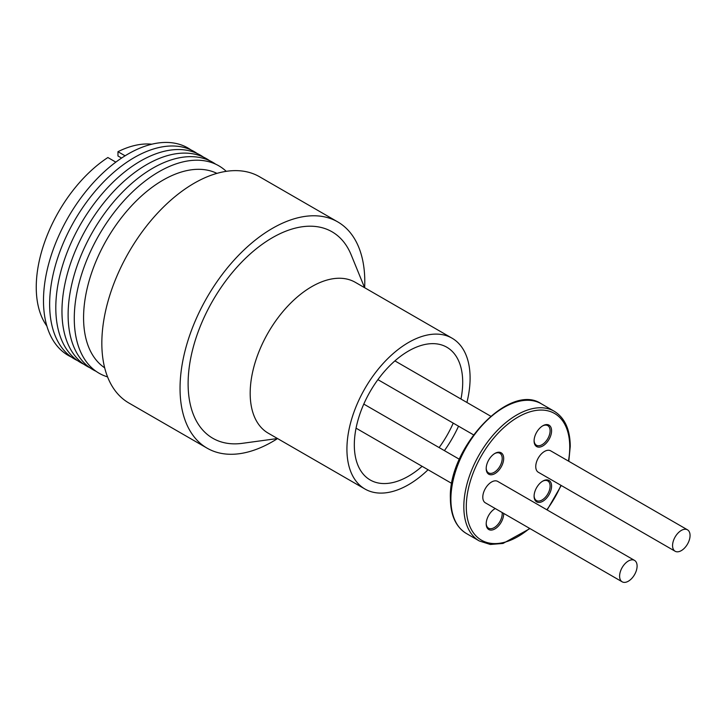<?xml version="1.0" encoding="UTF-8"?>
<svg xmlns="http://www.w3.org/2000/svg" width="725" height="725" viewBox="0 0 725 725"><rect width="100%" height="100%" fill="white"/><g stroke="black" fill="none" stroke-linecap="round" stroke-linejoin="round"><path stroke-width="1.09" d="M622.168 581.812L485.351 502.824A12.37 7.141 -60 0 1 484.101 491.097A12.37 7.141 -60 0 1 494.314 480.938A12.37 7.141 -60 0 1 497.722 481.409L634.538 560.398A12.37 7.141 -60 0 1 635.789 572.125A12.37 7.141 -60 0 1 625.584 582.284A12.37 7.141 -60 0 1 622.168 581.812A12.37 7.141 -60 0 1 620.917 570.086A12.37 7.141 -60 0 1 631.131 559.927A12.37 7.141 -60 0 1 634.538 560.398M675.129 551.245L538.312 472.247A12.37 7.141 -60 0 1 537.062 460.52A12.37 7.141 -60 0 1 547.275 450.361A12.37 7.141 -60 0 1 550.683 450.832L687.499 529.821A12.37 7.141 -60 0 1 688.75 541.548A12.37 7.141 -60 0 1 678.537 551.707A12.37 7.141 -60 0 1 675.129 551.245A12.37 7.141 -60 0 1 673.878 539.509A12.37 7.141 -60 0 1 684.092 529.35A12.37 7.141 -60 0 1 687.499 529.821M71.44 357.09A119.752 69.138 -60 0 1 43.482 300.63A119.752 69.138 -60 0 1 97.775 178.024A119.752 69.138 -60 0 1 191.028 149.957M46.862 326.023A108.424 62.604 -60 0 1 36.25 287.209A108.424 62.604 -60 0 1 107.871 157.524L115.837 162.128M125.09 155.802L117.967 151.697A108.424 62.604 -60 0 1 151.833 144.203M117.967 151.697L117.967 155.975L121.582 158.059M277.557 438.562A130.636 75.418 -60 0 1 207.096 448.159A130.636 75.418 -60 0 1 180.045 388.364A130.636 75.418 -60 0 1 237.066 256.895A130.636 75.418 -60 0 1 337.732 221.895A130.636 75.418 -60 0 1 364.784 281.699A130.636 75.418 -60 0 1 364.639 287.716M207.096 448.159L128.887 403.009A130.636 75.418 -60 0 1 101.835 343.206A130.636 75.418 -60 0 1 158.857 211.745A130.636 75.418 -60 0 1 259.523 176.746L337.732 221.895M104.672 367.811A112.348 64.86 -60 0 1 83.574 317.731A112.348 64.86 -60 0 1 131.171 206.208A112.348 64.86 -60 0 1 216.929 173.375M107.572 376.9A119.752 69.138 -60 0 1 74.276 318.411A119.752 69.138 -60 0 1 131.832 192.551A119.752 69.138 -60 0 1 226.254 171.336M96.072 371.309A119.752 69.138 -60 0 1 68.114 314.849A119.752 69.138 -60 0 1 122.407 192.243A119.752 69.138 -60 0 1 215.66 164.176M89.918 367.756A119.752 69.138 -60 0 1 61.96 311.297A119.752 69.138 -60 0 1 116.254 188.69A119.752 69.138 -60 0 1 209.507 160.624M83.756 364.204A119.752 69.138 -60 0 1 55.798 307.744A119.752 69.138 -60 0 1 110.091 185.129A119.752 69.138 -60 0 1 203.344 157.062M77.602 360.642A119.752 69.138 -60 0 1 49.644 304.183A119.752 69.138 -60 0 1 103.938 181.576A119.752 69.138 -60 0 1 197.191 153.51M428.058 469.746A87.091 50.279 -60 0 1 408.628 484.644A87.091 50.279 -60 0 1 364.965 489.022L268.223 433.169A87.091 50.279 -60 0 1 254.847 363.461A87.091 50.279 -60 0 1 311.65 286.71A87.091 50.279 -60 0 1 355.304 282.324L452.056 338.185A87.091 50.279 -60 0 1 466.909 402.466M277.512 438.534L242.331 443.328A119.217 68.83 -60 0 1 189.497 365.337A119.217 68.83 -60 0 1 272.256 237.782A119.217 68.83 -60 0 1 351.163 254.828L364.603 287.689M364.965 489.022A87.091 50.279 -60 0 1 351.589 419.313A87.091 50.279 -60 0 1 408.392 342.562A87.091 50.279 -60 0 1 452.056 338.185M422.122 466.32A76.642 44.243 -60 0 1 408.61 476.117A76.642 44.243 -60 0 1 370.194 479.977A76.642 44.243 -60 0 1 358.422 418.633A76.642 44.243 -60 0 1 408.402 351.09A76.642 44.243 -60 0 1 446.827 347.23A76.642 44.243 -60 0 1 460.964 399.031M453.234 423.128A76.642 44.243 -60 0 1 439.114 447.57M551.58 430.804A12.37 7.141 -60 0 1 542.835 445.947A12.37 7.141 -60 0 1 534.089 440.9A12.37 7.141 -60 0 1 542.835 425.756A12.37 7.141 -60 0 1 551.58 430.804M534.098 440.456A11.319 6.534 120 0 0 536.437 445.232A11.319 6.534 120 0 0 545.164 442.196A11.319 6.534 120 0 0 550.103 430.804A11.319 6.534 120 0 0 547.756 425.62A11.319 6.534 120 0 0 542.463 425.983M551.58 486.112A12.37 7.141 -60 0 1 542.835 501.256A12.37 7.141 -60 0 1 534.089 496.208A12.37 7.141 -60 0 1 542.835 481.065A12.37 7.141 -60 0 1 551.58 486.112M534.098 495.764A11.319 6.534 120 0 0 536.437 500.54A11.319 6.534 120 0 0 545.164 497.504A11.319 6.534 120 0 0 550.103 486.112A11.319 6.534 120 0 0 547.756 480.929A11.319 6.534 120 0 0 542.463 481.291M503.676 513.409A12.37 7.141 -60 0 1 503.685 513.762A12.37 7.141 -60 0 1 494.939 528.906A12.37 7.141 -60 0 1 486.194 523.858A12.37 7.141 -60 0 1 494.939 508.714A12.37 7.141 -60 0 1 495.248 508.542M486.203 523.423A11.319 6.534 120 0 0 488.541 528.19A11.319 6.534 120 0 0 497.259 525.154A11.319 6.534 120 0 0 502.207 513.762A11.319 6.534 120 0 0 502.126 512.512M503.685 458.454A12.37 7.141 -60 0 1 494.939 473.597A12.37 7.141 -60 0 1 486.194 468.549A12.37 7.141 -60 0 1 494.939 453.406A12.37 7.141 -60 0 1 503.685 458.454M486.203 468.114A11.319 6.534 120 0 0 488.541 472.881A11.319 6.534 120 0 0 497.259 469.845A11.319 6.534 120 0 0 502.207 458.454A11.319 6.534 120 0 0 499.86 453.27A11.319 6.534 120 0 0 494.559 453.632M495.329 508.588A11.319 6.534 120 0 0 494.559 508.941M458.535 426.191A87.091 50.279 -60 0 1 444.425 450.633M466.402 533.509C455.898 527.012 450.56 515.348 450.379 498.519C448.113 447.633 509.883 382.048 541.303 403.789A74.892 43.246 120 0 0 483.584 423.853A74.892 43.246 120 0 0 450.896 499.226A74.892 43.246 120 0 0 466.402 533.509L479.334 540.977A74.892 43.246 -60 0 1 463.828 506.693A74.892 43.246 -60 0 1 496.516 431.321A74.892 43.246 -60 0 1 554.235 411.256C564.739 417.754 570.086 429.417 570.258 446.256L568.808 461.29M568.436 461.082A73.153 42.24 120 0 0 569.741 446.962A73.153 42.24 120 0 0 518.013 417.102A73.153 42.24 120 0 0 466.293 506.693A73.153 42.24 120 0 0 529.585 528.362M546.849 509.775A73.153 42.24 120 0 0 560.96 485.324M363.787 404.079L459.387 459.278M377.897 379.637L473.498 434.828M541.303 403.789L554.235 411.256M561.25 485.496L547.139 509.938M529.957 528.579L503.023 543.442L490.354 544.475L479.334 540.977M394.898 360.887L490.68 416.186M356.057 428.176L451.829 483.475"/></g></svg>
